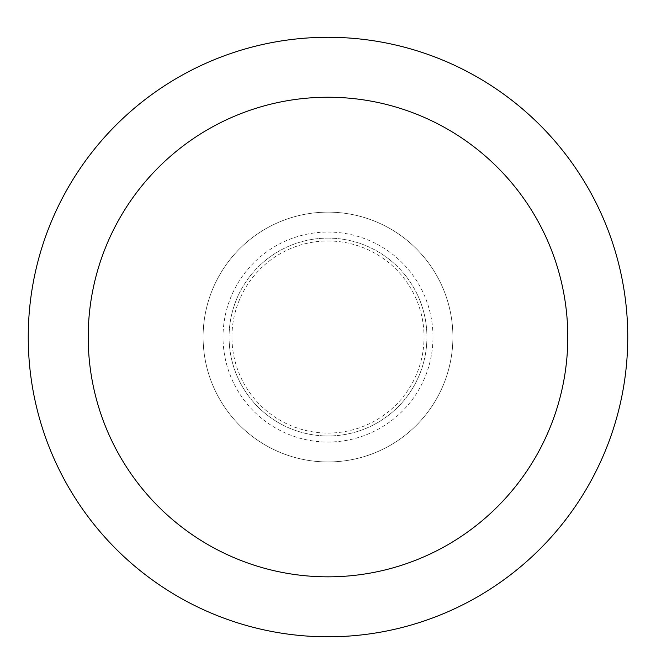 <?xml version="1.0" encoding="UTF-8"?>
<svg xmlns="http://www.w3.org/2000/svg" width="656" height="656" viewBox="0 0 656 656"><rect width="100%" height="100%" fill="white"/><g stroke="black" fill="none" stroke-linecap="round" stroke-linejoin="round"><path stroke-width="0.49" stroke-dasharray="3.28 2.46" d="M328 212.142A124.894 124.894 0 0 1 436.166 399.488A124.894 124.894 0 0 1 219.834 399.488A124.894 124.894 0 0 1 328 212.142A124.894 124.894 0 0 1 436.166 399.488A124.894 124.894 0 0 1 219.834 399.488A124.894 124.894 0 0 1 328 212.142A124.894 124.894 0 0 1 436.166 399.488A124.894 124.894 0 0 1 219.834 399.488A124.894 124.894 0 0 1 328 212.142M328 238.12A98.917 98.917 0 0 1 413.665 386.499A98.917 98.917 0 0 1 242.335 386.499A98.917 98.917 0 0 1 328 238.12A98.917 98.917 0 0 1 413.665 386.499A98.917 98.917 0 0 1 242.335 386.499A98.917 98.917 0 0 1 328 238.12M328 37.285A299.751 299.751 0 0 1 587.596 486.916A299.751 299.751 0 0 1 68.404 486.916A299.751 299.751 0 0 1 328 37.285M328 240.982A96.055 96.055 0 0 1 411.181 385.064A96.055 96.055 0 0 1 244.819 385.064A96.055 96.055 0 0 1 328 240.982M328 232.052A104.993 104.993 0 0 1 418.922 389.533A104.993 104.993 0 0 1 237.078 389.533A104.993 104.993 0 0 1 328 232.052"/><path stroke-width="0.98" d="M328 37.285A299.751 299.751 0 0 1 587.596 486.916A299.751 299.751 0 0 1 68.404 486.916A299.751 299.751 0 0 1 328 37.285M328 97.236A239.801 239.801 0 0 1 535.673 456.937A239.801 239.801 0 0 1 120.327 456.937A239.801 239.801 0 0 1 328 97.236"/></g></svg>
